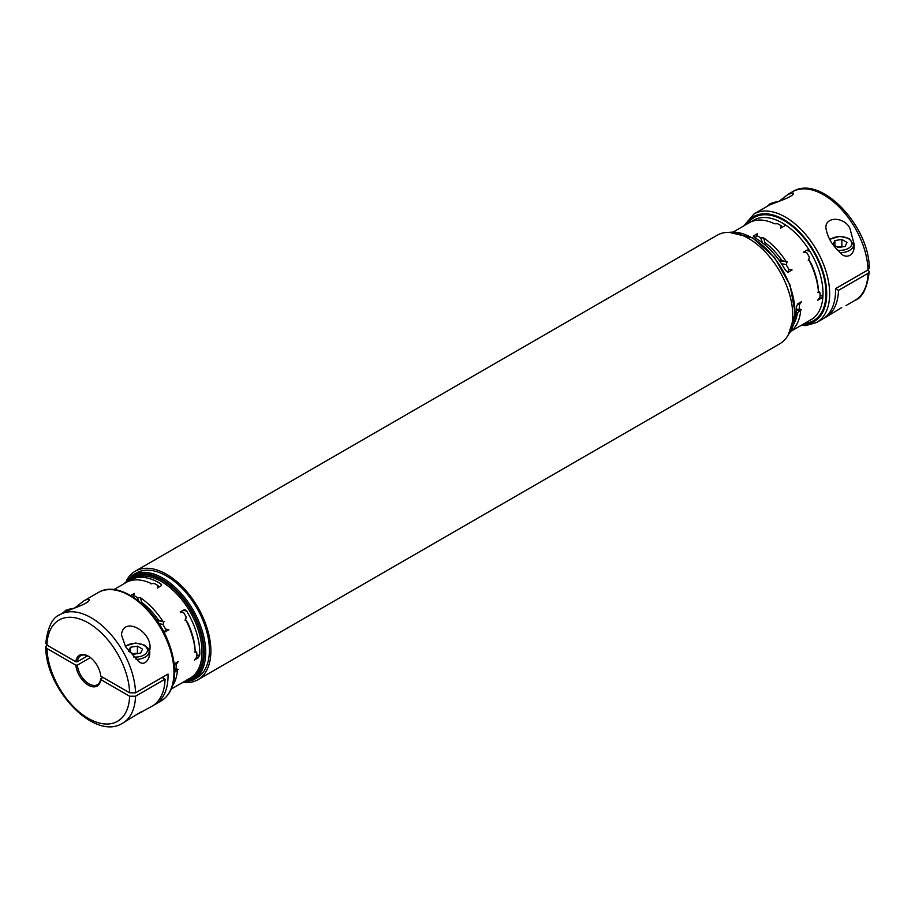 <?xml version="1.0" encoding="UTF-8"?>
<svg xmlns="http://www.w3.org/2000/svg" width="915" height="915" viewBox="0 0 915 915"><rect width="100%" height="100%" fill="white"/><g stroke="black" fill="none" stroke-linecap="round" stroke-linejoin="round"><path stroke-width="1.37" d="M174.548 669.952A26.832 15.498 -120 0 0 177.499 669.837L174.216 672.742M174.113 663.993L178.265 661.488L176.126 664.702A57.439 33.157 60 0 1 176.126 668.888L178.265 669.391L177.499 669.837A57.439 33.157 60 0 1 172.489 685.861M156.419 619.947A28.925 16.699 60 0 1 158.569 620.107A55.346 31.956 -120 0 0 141.665 602.264A28.925 16.699 60 0 1 142.157 603.889M185.791 619.958L187.884 623.138A55.346 31.956 60 0 1 194.884 646.699L195.227 651.697A57.439 33.157 -120 0 0 185.791 619.958L185.024 620.404L186.203 617.099A24.842 14.343 60 0 1 185.356 620.038L185.265 620.256M88.675 656.387A16.71 9.642 -120 0 0 80.68 655.758A16.71 9.642 -120 0 0 77.317 661.762L87.566 655.838M153.56 705.248A62.655 36.177 -120 0 0 155.07 704.458A62.655 36.177 -120 0 0 168.017 674.058L135.534 692.815L129.621 692.815L100.764 676.151A17.751 10.248 60 0 0 88.298 656.158A17.751 10.248 60 0 0 75.831 661.751L46.974 645.098L45.75 646.836L46.974 648.506L75.831 665.159A3263.302 1884.054 180 0 1 77.317 665.171A16.71 9.642 -120 0 0 85.209 680.92A16.71 9.642 -120 0 0 97.39 684.695A16.71 9.642 -120 0 0 100.753 678.701L102.972 677.42M77.317 661.762A3263.302 1884.054 0 0 0 75.831 661.751M90.425 657.599L77.317 665.171M164.654 632.036A24.842 14.343 -120 0 0 165.524 629.028L168.84 629.749L165.112 631.899L163.705 631.808M138.348 653.504L133.933 653.516A6.268 3.614 0 0 0 132.858 653.745M137.673 653.607A6.268 3.614 0 0 0 133.933 653.516L132.767 653.699M113.837 589.592L127.517 581.7A57.439 33.157 60 0 1 128.832 581.002A24.842 14.343 60 0 1 129.015 581.151M151.021 583.964A26.832 15.498 60 0 1 151.33 583.587L154.418 583.541A57.439 33.157 60 0 1 158.043 585.634A24.842 14.343 60 0 1 158.707 587.236M180.427 611.872L180.667 611.906A24.842 14.343 60 0 1 183.641 612.65A57.439 33.157 60 0 1 186.203 617.099M195.169 650.679A24.842 14.343 60 0 1 196.805 652.761A57.439 33.157 60 0 1 196.805 656.959L194.449 660.047L198.178 657.896A26.832 15.498 60 0 1 195.982 658.057M186.18 680.234A24.842 14.343 60 0 1 186.203 680.383A57.439 33.157 60 0 1 184.944 681.172L171.265 689.075M196.805 652.761L194.449 652.143L195.227 651.697M161.498 585.497A24.751 14.285 -120 0 0 160.72 583.759A57.439 33.157 -120 0 0 130.468 579.996L132.686 578.715A57.439 33.157 -120 0 1 161.395 581.551A57.439 33.157 -120 0 1 198.921 632.174A57.439 33.157 -120 0 1 190.114 678.187L187.907 679.468A57.439 33.157 -120 0 1 186.203 680.348L188.97 678.804A24.751 14.285 -120 0 0 188.947 678.633M151.33 583.587A57.439 33.157 -120 0 0 128.558 581.334L129.404 580.659A24.751 14.285 -120 0 0 129.438 581.002M130.673 595.505L134.368 593.377L133.739 595.471A57.439 33.157 60 0 1 137.376 597.575L140.453 597.769A57.439 33.157 60 0 1 163.225 621.811L164.002 621.365L162.962 624.59A57.439 33.157 60 0 1 165.524 629.028M188.742 678.747L188.97 678.804A57.439 33.157 -120 0 1 187.907 679.468M130.468 579.996A57.439 33.157 -120 0 0 129.404 580.659M160.72 583.759L161.555 584.616L161.131 585.829L157.403 587.979L158.043 585.634M183.641 612.65L180.175 612.021L183.904 609.87L185.127 609.825L186.797 611.277A24.751 14.285 -120 0 0 183.229 610.259M196.839 655.3A24.751 14.285 -120 0 0 199.767 654.934A57.439 33.157 -120 0 0 186.797 611.277M199.767 654.934L198.178 657.896M100.753 678.701A3263.302 1884.054 180 0 1 100.764 679.559A17.751 10.248 60 0 1 88.298 685.152A17.751 10.248 60 0 1 75.831 665.159M176.126 664.702A24.842 14.343 -120 0 0 175.074 663.329M124.394 583.496L132.595 575.146L136.289 573.019A60.562 34.964 60 0 1 196.851 607.983A60.562 34.964 60 0 1 196.851 677.924L193.156 680.051L181.822 682.979M74.573 608.063L83.871 600.869C87.017 599.131 88.766 598.776 89.11 599.805C89.91 603.225 70.364 609.413 65.034 611.78L59.921 614.686A62.655 36.177 60 0 1 107.524 630.755A62.655 36.177 60 0 1 135.534 692.815M158.569 620.107L163.225 621.811A26.832 15.498 -120 0 0 157.22 621.091M100.764 679.559L129.621 696.224L135.534 696.224L165.066 679.17L162.115 677.466M133.739 595.471A24.854 14.354 -120 0 0 132.767 596.774M174.513 669.082A24.842 14.343 -120 0 0 176.126 668.888M162.962 624.59A24.842 14.343 -120 0 0 158.993 623.744M138.691 600.972A24.842 14.343 -120 0 0 137.376 597.575M129.621 692.815A58.48 33.764 -120 0 0 88.298 622.909A58.48 33.764 -120 0 0 46.974 645.098L45.75 643.348C47.786 626.935 52.521 617.385 59.921 614.686M185.768 682.659A62.655 36.177 -120 0 0 197.892 679.731A62.655 36.177 -120 0 0 210.873 651.045A62.655 36.177 -120 0 0 183.526 587.99A62.655 36.177 -120 0 0 135.237 571.212A62.655 36.177 -120 0 0 126.647 580.247M135.237 571.212L717.108 235.269A62.655 36.177 60 0 1 765.386 252.06A62.655 36.177 60 0 1 792.733 315.115A62.655 36.177 60 0 1 779.763 343.788L197.892 679.731M868.026 269.914A62.655 36.177 -120 0 0 840.016 207.854A62.655 36.177 -120 0 0 792.424 191.784C820.458 173.724 869.513 226.051 869.25 268.164L868.026 269.914L835.532 288.671A62.655 36.177 60 0 1 822.585 319.072L816.683 322.48A62.655 36.177 60 0 0 816.683 250.127A62.655 36.177 60 0 0 754.029 213.95L743.735 225.925M779.008 260.157A28.925 16.699 60 0 1 781.787 260.295A55.346 31.956 -120 0 0 764.883 242.452A28.925 16.699 60 0 1 765.752 245.54M820.057 295.488A24.751 14.285 -120 0 0 822.985 295.133L821.384 298.096L817.667 300.246L820.012 297.146A57.439 33.157 -120 0 0 820.012 292.96L817.667 292.331L818.433 291.896A57.439 33.157 -120 0 0 808.997 260.146L808.231 260.592L809.42 257.287A57.439 33.157 -120 0 0 806.847 252.837L803.393 252.208L807.11 250.058L808.334 250.012L810.004 251.465A57.439 33.157 -120 0 0 783.938 223.946L784.761 224.816L784.349 226.028L780.632 228.167L781.261 225.833A57.439 33.157 -120 0 0 777.624 223.729L774.548 223.775A57.439 33.157 -120 0 0 751.775 221.522L752.038 221.201A57.439 33.157 -120 0 0 750.723 221.888L733.178 232.021M764.883 242.452L763.67 237.957A57.439 33.157 60 0 1 786.443 261.999L787.209 261.553L786.168 264.778A24.842 14.343 -120 0 0 781.604 263.92M752.061 221.213L752.61 220.847A24.751 14.285 -120 0 0 752.656 221.19M790.606 331.505L808.162 321.371A57.439 33.157 -120 0 0 809.42 320.582L812.188 318.992A57.439 33.157 -120 0 0 822.985 295.133A57.439 33.157 -120 0 0 810.004 251.465A24.751 14.285 -120 0 0 806.447 250.447M799.344 309.087L801.483 309.579L796.427 309.27A24.842 14.343 -120 0 0 799.344 309.087A57.439 33.157 -120 0 0 799.344 304.889L801.483 301.675L797.754 303.826L796.393 306.925A57.439 33.157 60 0 1 793.705 324.036M801.483 309.579L800.717 310.025A57.439 33.157 60 0 1 791.281 330.875L790.743 331.264M787.872 272.235A24.842 14.343 -120 0 0 788.741 269.227L792.047 269.936L788.33 272.087L785.596 270.588A57.439 33.157 60 0 0 754.28 237.523L753.869 235.715L757.597 233.565L756.957 235.67A24.842 14.343 -120 0 0 755.355 238.106L757.597 233.565M753.537 235.978L753.869 235.715A26.832 15.498 -120 0 0 753.354 236.367M762.401 242.795A24.842 14.343 -120 0 0 760.582 237.763A57.439 33.157 -120 0 0 756.957 235.67M760.582 237.763L763.67 237.957M788.741 269.227A57.439 33.157 -120 0 0 786.168 264.778M733.453 232.021L734.825 231.312L733.578 232.021M835.532 288.671L838.495 290.375L868.026 273.322L869.25 271.652L868.209 270.017M799.344 304.889A24.842 14.343 -120 0 0 798.292 303.517M808.997 260.146L811.102 263.326A55.346 31.956 60 0 1 818.101 286.887L818.433 291.896M842.109 246.913A6.268 3.614 0 0 0 838.369 246.821A6.268 3.614 0 0 0 837.294 247.05M842.784 246.81L837.202 246.993M833.188 244.671L838.117 247.53L845.105 246.444L846.981 242.406L841.869 239.456L834.88 240.542L833.039 244.488M809.409 320.536A57.439 33.157 -120 0 0 811.113 319.667A57.439 33.157 -120 0 0 812.188 318.992M784.715 225.696A24.751 14.285 -120 0 0 783.938 223.946A57.439 33.157 -120 0 0 753.686 220.183A57.439 33.157 -120 0 0 752.61 220.847M809.42 257.287A24.842 14.343 60 0 1 808.574 260.237L808.483 260.455M781.787 260.295L786.443 261.999A26.832 15.498 -120 0 0 779.866 261.37M824.026 318.157A62.655 36.177 -120 0 0 825.536 317.368L841.72 307.577M803.644 252.071L803.873 252.094A24.842 14.343 60 0 1 806.847 252.837M818.387 290.879A24.842 14.343 60 0 1 820.012 292.96M793.66 324.173A55.346 31.956 -120 0 0 797.423 312.941L800.717 310.025A26.832 15.498 -120 0 1 796.416 309.956M178.265 669.391L174.525 669.254M137.433 652.978L137.433 646.162L130.445 647.237L128.603 651.194M130.445 652.361L130.445 647.237M132.618 596.683L134.368 593.377M125.595 646.745L121.455 634.77C123.594 614.971 154.052 632.528 149.648 650.771C150.712 658.754 144.398 667.31 138.451 661.225L125.595 646.745M165.066 679.17A62.655 36.177 60 0 1 152.119 706.163L137.284 714.283M128.752 651.377L133.681 654.225L140.67 653.15L142.546 649.112L137.433 646.162M135.534 696.224A62.655 36.177 60 0 1 122.576 723.216L140.59 712.144L142.66 711.367L141.516 712.282M141.665 602.264L140.453 597.769M797.423 312.941A28.925 16.699 60 0 1 796.267 312.839M849.966 228.521L854.095 244.065C855.571 255.651 845.346 260.398 839.444 251.705C832.067 245.163 827.549 237.282 825.89 228.064C825.09 215.997 844.637 216.672 849.966 228.521M779.008 201.357L788.307 194.163L793.545 193.099C794.243 196.862 772.775 203.164 768.474 205.612L754.029 213.95M825.536 317.368A62.655 36.177 -120 0 0 838.495 290.375M781.261 225.833A24.854 14.354 60 0 1 781.925 227.423M834.88 245.655L834.88 240.542M841.869 246.272L841.869 239.456M73.715 608.406A11.906 6.874 0 0 0 64.405 612.112M183.046 682.281A59.521 34.37 -120 0 0 202.81 639.025A59.521 34.37 -120 0 0 162.138 579.424A59.521 34.37 -120 0 0 125.607 582.798M132.595 575.146A60.562 34.964 60 0 1 162.881 578.143A60.562 34.964 60 0 1 202.444 631.522A60.562 34.964 60 0 1 193.156 680.051M46.974 648.506A58.48 33.764 -120 0 0 88.298 718.401A58.48 33.764 -120 0 0 129.621 696.224M821.384 298.096A26.832 15.498 60 0 1 819.188 298.256M788.49 334.524A60.562 34.964 -120 0 0 789.565 285A60.562 34.964 -120 0 0 752.119 237.946A60.562 34.964 -120 0 0 729.495 232.353M840.542 252.689A13.576 7.835 0 0 0 853.569 244.854L849.246 238.552L839.924 236.31L829.596 239.295M837.98 250.264A11.906 6.874 0 0 0 850.561 246.65A11.906 6.874 0 0 0 848.411 238.632A11.906 6.874 0 0 0 829.905 239.833M747.338 223.843A59.521 34.37 60 0 1 813.641 251.888A59.521 34.37 60 0 1 804.777 323.315M802.981 324.356A60.562 34.964 -120 0 0 814.156 251.591A60.562 34.964 -120 0 0 745.542 224.884M160.971 701.05A62.655 36.177 -120 0 0 173.93 670.638A62.655 36.177 -120 0 0 145.92 608.589A62.655 36.177 -120 0 0 98.317 592.52C118.721 579.538 155.39 606.771 168.577 642.444C172.901 653.585 174.879 664.107 174.513 673.978C173.873 686.845 169.367 695.857 160.971 701.05L155.07 704.458M127.906 581.471A58.48 33.764 60 0 1 162.138 580.282A58.48 33.764 60 0 1 201.666 636.84A58.48 33.764 60 0 1 185.333 680.943M136.106 659.383A13.576 7.835 0 0 0 149.134 651.56L149.134 656.169M133.544 656.97A11.906 6.874 0 0 0 146.926 652.223A11.906 6.874 0 0 0 140.521 643.943A11.906 6.874 0 0 0 125.469 646.539M869.25 271.652C867.145 288.179 862.422 297.73 855.079 300.314A62.655 36.177 -120 0 0 868.026 273.322M778.15 201.7A11.906 6.874 0 0 0 768.84 205.406M74.698 608.063L65.96 610.179L62.517 613.199M729.232 232.341L752.645 237.9L774.422 257.367L790.068 285.125L795.226 313.513L788.353 334.753M801.163 325.408L805.863 325.568L816.683 322.48M853.569 244.854L853.569 249.475M83.871 600.869L98.317 592.52M149.134 651.56L148.207 648.403L144.707 645.189L135.626 643.016L125.161 646.001M45.75 646.836C45.487 688.949 94.542 741.276 122.576 723.216M792.424 191.784L788.307 194.163M855.079 300.314L845.952 305.576M766.953 206.493L770.293 203.53L779.134 201.357"/></g></svg>
